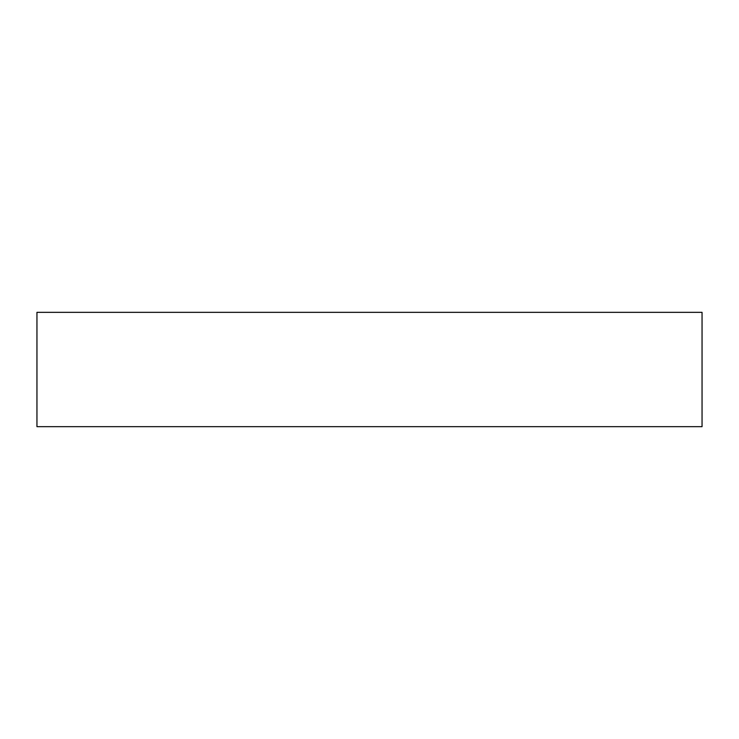 <?xml version="1.0" encoding="UTF-8"?>
<svg xmlns="http://www.w3.org/2000/svg" width="739" height="739" viewBox="0 0 739 739"><rect width="100%" height="100%" fill="white"/><g stroke="black" fill="none" stroke-linecap="round" stroke-linejoin="round"><path stroke-width="1.11" d="M36.95 426.662L702.05 426.662L702.05 312.338L36.95 312.338L36.95 426.662"/></g></svg>
